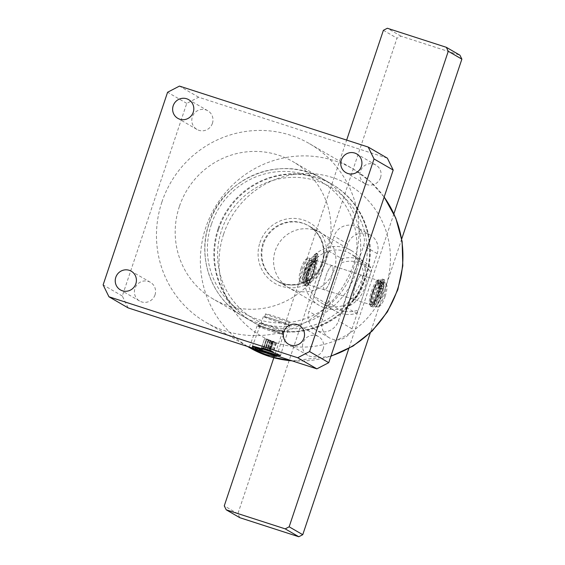 <?xml version="1.0" encoding="UTF-8"?>
<svg xmlns="http://www.w3.org/2000/svg" width="565" height="565" viewBox="0 0 565 565"><rect width="100%" height="100%" fill="white"/><g stroke="black" fill="none" stroke-linecap="round" stroke-linejoin="round"><path stroke-width="0.42" stroke-dasharray="2.83 2.12" d="M179.373 206.529A79.432 77.391 -59.9 0 0 213.266 299.062A79.432 77.391 -59.9 0 0 326.838 254.158A79.432 77.391 -59.9 0 0 292.945 161.625A79.432 77.391 -59.9 0 0 179.373 206.529M218.641 229.291A79.432 77.391 -59.9 0 0 252.534 321.824A79.432 77.391 -59.9 0 0 366.099 276.921A79.432 77.391 -59.9 0 0 332.206 184.388A79.432 77.391 -59.9 0 0 218.641 229.291M279.209 322.438A13.8 0.643 -161.5 0 0 289.605 325.263A13.8 0.643 -161.5 0 0 273.834 319.324A13.8 0.643 -161.5 0 0 263.438 316.506A13.8 0.643 -161.5 0 0 279.209 322.438M278.962 322.297A12.55 0.579 -161.5 0 0 288.425 324.868A12.55 0.579 -161.5 0 0 274.082 319.465A12.55 0.579 -161.5 0 0 264.618 316.901A12.55 0.579 -161.5 0 0 278.962 322.297M279.972 319.289A12.55 0.579 -161.5 0 0 289.428 321.859A12.55 0.579 -161.5 0 0 275.084 316.457A12.55 0.579 -161.5 0 0 265.628 313.893A12.55 0.579 -161.5 0 0 279.972 319.289M272.726 331.556A12.55 0.579 -161.5 0 0 282.189 334.127A12.55 0.579 -161.5 0 0 267.845 328.724A12.55 0.579 -161.5 0 0 258.382 326.16A12.55 0.579 -161.5 0 0 272.726 331.556M273.735 328.548A12.55 0.579 -161.5 0 0 283.192 331.111A12.55 0.579 -161.5 0 0 268.848 325.715A12.55 0.579 -161.5 0 0 259.392 323.152A12.55 0.579 -161.5 0 0 273.735 328.548M272.973 331.697A13.8 0.643 -161.5 0 0 283.369 334.515A13.8 0.643 -161.5 0 0 267.598 328.583A13.8 0.643 -161.5 0 0 257.202 325.765A13.8 0.643 -161.5 0 0 272.973 331.697M334.226 269.802A31.774 30.955 120.1 0 1 288.8 287.762A31.774 30.955 120.1 0 1 275.247 250.747A31.774 30.955 120.1 0 1 320.673 232.787A31.774 30.955 120.1 0 1 334.226 269.802M323.124 349.198A10.806 10.523 120.1 0 1 307.678 355.3A10.806 10.523 120.1 0 1 303.073 342.715A10.806 10.523 120.1 0 1 318.519 336.613A10.806 10.523 120.1 0 1 323.124 349.198M380.527 177.636A10.806 10.523 120.1 0 1 365.082 183.745A10.806 10.523 120.1 0 1 360.47 171.16A10.806 10.523 120.1 0 1 375.916 165.058A10.806 10.523 120.1 0 1 380.527 177.636M212.419 123.347A10.806 10.523 120.1 0 1 196.973 129.449A10.806 10.523 120.1 0 1 192.361 116.863A10.806 10.523 120.1 0 1 207.807 110.761A10.806 10.523 120.1 0 1 212.419 123.347M155.015 294.902A10.806 10.523 120.1 0 1 139.569 301.004A10.806 10.523 120.1 0 1 134.964 288.425A10.806 10.523 120.1 0 1 150.41 282.316A10.806 10.523 120.1 0 1 155.015 294.902M161.894 202.072A103.261 100.612 120.1 0 1 309.535 143.701A103.261 100.612 120.1 0 1 353.598 263.989A103.261 100.612 120.1 0 1 205.957 322.361A103.261 100.612 120.1 0 1 161.894 202.072M260.868 350.929L261.426 350.251L262.174 350.385A103.261 100.612 -59.9 0 0 262.428 350.448L262.308 350.378A103.261 100.612 120.1 0 1 259.264 349.587L259.392 349.657A103.261 100.612 -59.9 0 0 259.646 349.728L260.599 350.3A103.261 100.612 120.1 0 1 256.856 349.191L255.542 348.513A103.261 100.612 -59.9 0 0 255.881 348.619L255.754 348.548A103.261 100.612 120.1 0 1 252.103 347.305L252.23 347.383A103.261 100.612 -59.9 0 0 252.477 347.468L257.746 349.756M255.168 348.443L255.542 348.513L256.051 347.009L255.677 346.938L255.168 348.443M128.121 307.89L122.294 296.004L186.747 103.381L198.619 97.208L387.371 158.172M198.619 97.208L179.451 86.092M122.294 296.004L103.127 284.894M186.747 103.381L167.579 92.264M257.358 347.687L262.845 349.205L260.112 349.078L252.59 345.858L257.358 347.687L256.856 349.191M261.072 348.888L260.599 350.3M261.192 348.753L260.733 350.123M260.119 348.322L259.646 349.728M259.865 348.238L259.392 349.657M259.738 348.167L259.264 349.587M262.725 349.128L262.308 350.378M262.845 349.205L262.428 350.448M262.598 349.121L262.174 350.385M261.863 348.93L261.426 350.265L261.863 348.93M261.355 349.46L260.917 350.78M260.112 349.078L259.66 350.42M254.13 346.43L253.636 347.913M252.965 346.013L252.477 347.468M252.717 345.928L252.23 347.383M252.59 345.858L252.103 347.305M256.256 347.044L255.754 348.548M256.383 347.115L255.881 348.619M259.229 350.236L257.04 349.283A103.261 100.612 -59.9 0 0 260.578 350.328L261.051 348.909L260.578 350.328M261.051 348.909L257.541 347.779L257.04 349.283M257.541 347.779L260.635 349.149L260.14 350.625M268.213 339.664L273.439 341.352L276.44 343.089L264.674 338.718L268.213 339.664L265.197 348.697M273.439 341.352L270.416 350.385M273.566 341.43L270.543 350.455M269.314 350.025L272.316 341.055L272.909 341.218L269.901 350.215M269.3 350.067L272.203 341.352L266.299 339.254L272.203 341.352M274.788 342.489L271.765 351.522M275.762 342.842L272.74 351.868M276.313 343.019L273.291 352.052M276.44 343.089L273.418 352.122M271.504 341.5L268.488 350.498M263.686 348.753L266.708 339.72L263.82 348.753M268.771 340.264L265.755 349.262M261.56 347.673L264.575 338.64L261.68 347.666M270.24 340.752L273.396 342.044L270.24 340.752L267.231 349.749M265.26 349.255L268.283 340.222L265.373 349.347M269.795 350.922L272.81 341.889L273.396 342.044L270.473 350.773M263.163 348.188L266.299 339.254L263.283 348.287M270.042 340.292L267.033 349.29M268.573 339.812L265.557 348.81M270.918 340.61L267.923 349.573M270.317 340.737L267.294 349.77M272.323 341.422L269.406 350.152M271.85 341.578L268.827 350.611M372.731 291.363A14.294 3.15 -72.1 0 1 379.122 279.505A14.294 3.15 -72.1 0 1 378.296 294.591A14.294 3.15 -72.1 0 1 370.555 306.011A14.294 3.15 -72.1 0 1 372.731 291.363M376.516 293.934A12.705 2.797 107.9 0 0 377.943 280.41A12.705 2.797 107.9 0 0 377.243 280.53A12.705 2.797 107.9 0 0 371.565 291.067A12.705 2.797 107.9 0 0 369.63 304.09A12.705 2.797 107.9 0 0 370.132 304.599A12.705 2.797 107.9 0 0 376.516 293.934M313.413 273.637A14.294 3.15 107.9 0 0 315.588 258.989A14.294 3.15 107.9 0 0 307.847 270.409A14.294 3.15 107.9 0 0 307.028 285.495A14.294 3.15 107.9 0 0 313.413 273.637M309.634 271.066A12.705 2.797 -72.1 0 1 316.012 260.401A12.705 2.797 -72.1 0 1 316.513 260.91A12.705 2.797 -72.1 0 1 314.578 273.933A12.705 2.797 -72.1 0 1 308.9 284.47A12.705 2.797 -72.1 0 1 308.2 284.591A12.705 2.797 -72.1 0 1 309.634 271.066M325.85 276.306A12.705 2.797 -72.1 0 1 332.234 265.642A12.705 2.797 -72.1 0 1 330.8 279.174A12.705 2.797 -72.1 0 1 324.423 289.831A12.705 2.797 -72.1 0 1 325.85 276.306M360.293 288.694A12.705 2.797 107.9 0 0 361.727 275.169A12.705 2.797 107.9 0 0 355.343 285.826A12.705 2.797 107.9 0 0 353.909 299.358A12.705 2.797 107.9 0 0 360.293 288.694M353.895 225.887A15.884 15.481 -59.9 0 0 334.113 236.17L308.935 311.414A15.884 15.481 -59.9 0 0 315.715 329.925A15.884 15.481 -59.9 0 0 338.428 320.941L363.606 245.697A15.884 15.481 -59.9 0 0 356.826 227.194A15.884 15.481 -59.9 0 0 353.895 225.887M367.497 233.776A15.884 15.481 -59.9 0 0 347.715 244.059L322.537 319.303A15.884 15.481 -59.9 0 0 329.317 337.806A15.884 15.481 -59.9 0 0 352.03 328.83L377.208 253.586A15.884 15.481 -59.9 0 0 370.428 235.075A15.884 15.481 -59.9 0 0 367.497 233.776M239.814 517.695L237.872 513.733L396.99 38.194L400.945 36.139L459.931 55.186M237.872 513.733L224.27 505.852M273.82 357.772L346.649 140.099M383.388 30.305L396.99 38.194M400.945 36.139L387.343 28.25M393.911 213.732L348.81 348.52M401.722 238.917L370.294 332.849M361.847 275.226A12.705 2.797 107.9 0 0 361.727 275.169A12.705 2.797 107.9 0 0 355.251 286.116A12.705 2.797 107.9 0 0 353.789 299.302A12.705 2.797 107.9 0 0 353.909 299.358A12.705 2.797 107.9 0 0 360.385 288.411A12.705 2.797 107.9 0 0 361.847 275.226M324.296 289.774A12.705 2.797 -72.1 0 1 325.758 276.589A12.705 2.797 -72.1 0 1 332.234 265.642A12.705 2.797 -72.1 0 1 332.354 265.698A12.705 2.797 -72.1 0 1 330.892 278.884A12.705 2.797 -72.1 0 1 324.423 289.831A12.705 2.797 -72.1 0 1 324.296 289.774M305.849 268.495A31.774 30.955 -59.9 0 0 319.409 305.503A31.774 30.955 -59.9 0 0 364.835 287.543A31.774 30.955 -59.9 0 0 351.282 250.535A31.774 30.955 -59.9 0 0 305.849 268.495M262.88 243.579A31.774 30.955 -59.9 0 0 276.433 280.593A31.774 30.955 -59.9 0 0 321.866 262.633A31.774 30.955 -59.9 0 0 308.306 225.619A31.774 30.955 -59.9 0 0 262.88 243.579M343.174 305.665A28.596 27.862 -59.9 0 0 362.504 286.949A28.596 27.862 -59.9 0 0 358.245 260.62L343.174 305.665A28.596 27.862 -59.9 0 1 321.619 303.115A28.596 27.862 -59.9 0 1 313.681 296.138A28.596 27.862 -59.9 0 1 309.415 269.802A28.596 27.862 -59.9 0 1 328.752 251.093L313.681 296.138L326.973 303.843A28.596 27.862 -59.9 0 0 334.911 310.821A28.596 27.862 -59.9 0 0 356.466 313.37L343.174 305.665M328.752 251.093A28.596 27.862 120.1 0 1 350.3 253.643A28.596 27.862 120.1 0 1 358.245 260.62L371.537 268.326A28.596 27.862 -59.9 0 0 363.599 261.348A28.596 27.862 -59.9 0 0 342.044 258.798L328.752 251.093M342.044 258.798L341.415 262.887L328.837 300.474L326.973 303.843M356.466 313.37L358.33 310.001A25.418 24.768 120.1 0 1 328.837 300.474M341.415 262.887A25.418 24.768 120.1 0 1 370.908 272.408L358.33 310.001M370.908 272.408L371.537 268.326M301.011 268.636A11.123 2.451 -72.1 0 1 306.061 259.158A11.123 2.451 -72.1 0 1 305.503 270.642A11.123 2.451 -72.1 0 1 299.401 279.781A11.123 2.451 -72.1 0 1 301.011 268.636M307.304 271.264A12.705 2.797 107.9 0 0 308.638 258.021A12.705 2.797 107.9 0 0 307.939 258.141A12.705 2.797 107.9 0 0 302.162 268.975A12.705 2.797 107.9 0 0 300.326 281.702A12.705 2.797 107.9 0 0 300.827 282.21A12.705 2.797 107.9 0 0 307.304 271.264M385.132 296.364A11.123 2.451 107.9 0 0 386.743 285.219A11.123 2.451 107.9 0 0 380.641 294.358A11.123 2.451 107.9 0 0 380.083 305.842A11.123 2.451 107.9 0 0 385.132 296.364M378.84 293.736A12.705 2.797 -72.1 0 1 385.316 282.79A12.705 2.797 -72.1 0 1 385.817 283.298A12.705 2.797 -72.1 0 1 383.981 296.025A12.705 2.797 -72.1 0 1 378.211 306.859A12.705 2.797 -72.1 0 1 377.505 306.979A12.705 2.797 -72.1 0 1 378.84 293.736M376.481 292.981A12.705 2.797 -72.1 0 1 382.957 282.027A12.705 2.797 -72.1 0 1 381.622 295.262A12.705 2.797 -72.1 0 1 375.146 306.216A12.705 2.797 -72.1 0 1 376.481 292.981M376.806 293.122A11.123 2.451 -72.1 0 1 382.47 283.538A11.123 2.451 -72.1 0 1 381.304 295.121A11.123 2.451 -72.1 0 1 375.633 304.704A11.123 2.451 -72.1 0 1 376.806 293.122M373.267 291.978A11.123 2.451 -72.1 0 1 378.931 282.394A11.123 2.451 -72.1 0 1 377.759 293.977A11.123 2.451 -72.1 0 1 372.095 303.56A11.123 2.451 -72.1 0 1 373.267 291.978M309.662 272.019A12.705 2.797 107.9 0 0 310.997 258.784A12.705 2.797 107.9 0 0 304.521 269.738A12.705 2.797 107.9 0 0 303.186 282.973A12.705 2.797 107.9 0 0 309.662 272.019M308.384 271.023A11.123 2.451 -72.1 0 1 314.048 261.44A11.123 2.451 -72.1 0 1 312.876 273.022A11.123 2.451 -72.1 0 1 307.212 282.606A11.123 2.451 -72.1 0 1 308.384 271.023M304.846 269.879A11.123 2.451 -72.1 0 1 310.51 260.296A11.123 2.451 -72.1 0 1 309.338 271.878A11.123 2.451 -72.1 0 1 303.673 281.462A11.123 2.451 -72.1 0 1 304.846 269.879M378.084 294.125A12.705 2.797 107.9 0 0 379.419 280.883A12.705 2.797 107.9 0 0 372.942 291.837A12.705 2.797 107.9 0 0 371.608 305.072A12.705 2.797 107.9 0 0 378.084 294.125M308.059 270.875A12.705 2.797 -72.1 0 1 314.536 259.928A12.705 2.797 -72.1 0 1 313.201 273.163A12.705 2.797 -72.1 0 1 306.724 284.117A12.705 2.797 -72.1 0 1 308.059 270.875M378.84 289.358A10.325 2.274 -72.1 0 1 374.235 301.315A10.325 2.274 -72.1 0 1 372.342 302.805A10.325 2.274 -72.1 0 1 372.469 295.375A10.325 2.274 -72.1 0 1 376.791 284.647A10.325 2.274 -72.1 0 1 378.684 283.15A10.325 2.274 -72.1 0 1 379.313 286.278L380.365 284.739A1.907 0.417 -72.1 0 1 381.269 282.232A1.907 0.417 -72.1 0 1 381.622 281.956A1.907 0.417 -72.1 0 1 381.707 282.804L382.766 281.264A4.923 1.081 107.9 0 0 382.547 279.089A4.923 1.081 107.9 0 0 381.643 279.795A4.923 1.081 107.9 0 0 381.311 280.332A4.923 1.081 -72.1 0 1 380.075 281.582A4.923 1.081 -72.1 0 1 379.864 281.342A13.468 2.966 107.9 0 0 379.284 280.692A13.468 2.966 107.9 0 0 376.813 282.641A13.468 2.966 107.9 0 0 371.177 296.639A13.468 2.966 107.9 0 0 371.007 306.329A13.468 2.966 107.9 0 0 373.479 304.387A13.468 2.966 107.9 0 0 377.766 295.036A4.923 1.081 -72.1 0 1 379.334 291.618A4.923 1.081 -72.1 0 1 379.645 291.222A4.923 1.081 107.9 0 0 382.293 284.343L381.234 285.883A1.907 0.417 -72.1 0 1 380.655 287.783A1.907 0.417 -72.1 0 1 379.977 288.666A1.907 0.417 -72.1 0 1 379.899 287.818L378.84 289.358L380.605 289.923A10.325 2.274 -72.1 0 1 376.007 301.887A10.325 2.274 -72.1 0 1 374.108 303.377A10.325 2.274 -72.1 0 1 374.242 295.947A10.325 2.274 -72.1 0 1 378.564 285.219A10.325 2.274 -72.1 0 1 380.457 283.722A10.325 2.274 -72.1 0 1 381.078 286.851L382.138 285.311A1.907 0.417 -72.1 0 1 383.042 282.804A1.907 0.417 -72.1 0 1 383.395 282.528A1.907 0.417 -72.1 0 1 383.473 283.376L384.532 281.836A4.923 1.081 107.9 0 0 384.32 279.661A4.923 1.081 107.9 0 0 383.416 280.367A4.923 1.081 107.9 0 0 383.084 280.904A4.923 1.081 -72.1 0 1 381.848 282.154A4.923 1.081 -72.1 0 1 381.636 281.914A13.468 2.966 107.9 0 0 381.057 281.264A13.468 2.966 107.9 0 0 378.585 283.213A13.468 2.966 107.9 0 0 372.942 297.211A13.468 2.966 107.9 0 0 372.773 306.901A13.468 2.966 107.9 0 0 375.252 304.959A13.468 2.966 107.9 0 0 379.539 295.608A4.923 1.081 -72.1 0 1 381.107 292.19A4.923 1.081 -72.1 0 1 381.417 291.794A4.923 1.081 107.9 0 0 384.059 284.915L382.999 286.448A1.907 0.417 -72.1 0 1 382.427 288.355A1.907 0.417 -72.1 0 1 381.749 289.238A1.907 0.417 -72.1 0 1 381.665 288.39L380.605 289.923M380.365 284.739L382.138 285.311M382.766 281.264L384.532 281.836M379.899 287.818L381.665 288.39M381.234 285.883L382.999 286.448M382.293 284.343L384.059 284.915M381.707 282.804L383.473 283.376M379.313 286.278L381.078 286.851M314.218 262.626A10.325 2.274 107.9 0 0 313.801 262.195A10.325 2.274 107.9 0 0 309.952 267.372A10.325 2.274 107.9 0 0 307.459 281.85A10.325 2.274 107.9 0 0 311.308 276.673A10.325 2.274 107.9 0 0 314.472 264.349L315.574 261.807A1.907 0.417 107.9 0 0 315.687 262.019A1.907 0.417 107.9 0 0 316.4 261.065A1.907 0.417 107.9 0 0 316.972 258.601L318.074 256.065A4.923 1.081 -72.1 0 1 316.598 262.428A4.923 1.081 -72.1 0 1 316.259 263.156A4.923 1.081 107.9 0 0 314.634 267.923A13.468 2.966 -72.1 0 1 311.131 278.976A13.468 2.966 -72.1 0 1 306.103 285.721A13.468 2.966 -72.1 0 1 309.366 266.835A13.468 2.966 -72.1 0 1 313.519 260.281A4.923 1.081 107.9 0 0 315.044 257.887A4.923 1.081 107.9 0 0 315.369 257.075A4.923 1.081 -72.1 0 1 317.537 253.805A4.923 1.081 -72.1 0 1 317.827 254.349L316.725 256.884A1.907 0.417 107.9 0 0 316.612 256.672A1.907 0.417 107.9 0 0 315.757 257.986A1.907 0.417 107.9 0 0 315.327 260.091L314.218 262.626L312.452 262.061A10.325 2.274 107.9 0 0 312.035 261.623A10.325 2.274 107.9 0 0 308.186 266.8A10.325 2.274 107.9 0 0 305.686 281.278A10.325 2.274 107.9 0 0 309.535 276.101A10.325 2.274 107.9 0 0 312.699 263.777L313.808 261.235A1.907 0.417 107.9 0 0 313.921 261.447A1.907 0.417 107.9 0 0 314.627 260.493A1.907 0.417 107.9 0 0 315.199 258.036L316.308 255.493A4.923 1.081 -72.1 0 1 314.825 261.856A4.923 1.081 -72.1 0 1 314.486 262.584A4.923 1.081 107.9 0 0 312.862 267.358A13.468 2.966 -72.1 0 1 309.359 278.404A13.468 2.966 -72.1 0 1 304.337 285.148A13.468 2.966 -72.1 0 1 307.593 266.263A13.468 2.966 -72.1 0 1 311.753 259.709A4.923 1.081 107.9 0 0 313.271 257.315A4.923 1.081 107.9 0 0 313.603 256.503A4.923 1.081 -72.1 0 1 315.764 253.233A4.923 1.081 -72.1 0 1 316.054 253.777L314.952 256.312A1.907 0.417 107.9 0 0 314.839 256.1A1.907 0.417 107.9 0 0 313.985 257.414A1.907 0.417 107.9 0 0 313.554 259.519L312.452 262.061M315.574 261.807L313.808 261.235M318.074 256.065L316.308 255.493M315.327 260.091L313.554 259.519M316.725 256.884L314.952 256.312M317.827 254.349L316.054 253.777M316.972 258.601L315.199 258.036M314.472 264.349L312.699 263.777M322.481 262.986A31.774 30.955 -59.9 0 0 308.921 225.979A31.774 30.955 -59.9 0 0 263.495 243.939A31.774 30.955 -59.9 0 0 277.055 280.953A31.774 30.955 -59.9 0 0 322.481 262.986M259.928 242.625A34.952 34.055 120.1 0 1 303.447 219.997A34.952 34.055 120.1 0 1 324.811 263.587A34.952 34.055 120.1 0 1 281.292 286.215A34.952 34.055 120.1 0 1 259.928 242.625M384.144 197.1A103.261 100.612 -59.9 0 0 353.436 169.154A103.261 100.612 -59.9 0 0 205.794 227.526A103.261 100.612 -59.9 0 0 249.857 347.814M223.634 234.08A87.37 85.131 120.1 0 1 332.432 177.509A87.37 85.131 120.1 0 1 385.839 286.469A87.37 85.131 120.1 0 1 277.041 343.04A87.37 85.131 120.1 0 1 223.634 234.08M291.957 360.809A103.261 100.612 -59.9 0 0 330.984 355.992M347.715 244.059L334.113 236.17M322.537 319.303L308.935 311.414M352.03 328.83L338.428 320.941M377.208 253.586L363.606 245.697M356.515 271.362A79.432 77.391 120.1 0 1 242.95 316.266A79.432 77.391 120.1 0 1 209.057 223.733A79.432 77.391 120.1 0 1 322.622 178.83A79.432 77.391 120.1 0 1 356.515 271.362M211.388 224.326A76.254 74.298 -59.9 0 0 258 319.423A76.254 74.298 -59.9 0 0 352.948 270.049A76.254 74.298 -59.9 0 0 306.336 174.959A76.254 74.298 -59.9 0 0 211.388 224.326M363.154 275.967A76.254 74.298 120.1 0 1 268.198 325.341A76.254 74.298 120.1 0 1 221.586 230.245A76.254 74.298 120.1 0 1 316.541 180.871A76.254 74.298 120.1 0 1 363.154 275.967M218.019 228.931A79.432 77.391 -59.9 0 0 251.912 321.464A79.432 77.391 -59.9 0 0 365.484 276.56A79.432 77.391 -59.9 0 0 331.591 184.028A79.432 77.391 -59.9 0 0 218.019 228.931M379.864 281.342L381.636 281.914M377.766 295.036L379.539 295.608M379.645 291.222L381.417 291.794M381.311 280.332L383.084 280.904M314.634 267.923L312.862 267.358M313.519 260.281L311.753 259.709M315.369 257.075L313.603 256.503M316.259 263.156L314.486 262.584M320.673 232.787L308.921 225.979C322.057 234.842 326.556 247.159 322.417 262.937C316.845 281.603 293.03 290.989 277.055 280.953L288.8 287.762M252.534 321.824L213.266 299.062M289.605 325.263L280.48 355.675M289.428 321.859L288.425 324.868M283.192 331.111L282.189 334.127M283.369 334.515L276.801 356.395M309.535 143.701L353.436 169.154L370.266 181.45L384.172 197.016M307.678 355.3L288.51 344.191M365.082 183.745L345.914 172.636M196.973 129.449L177.805 118.339M139.569 301.004L120.401 289.894M247.498 346.444L205.957 322.361M150.41 282.316L131.242 271.2M207.807 110.761L188.639 99.645M375.916 165.058L356.748 153.941M318.519 336.613L299.351 325.497M330.892 356.254L292.267 360.908M257.202 325.765L249.278 347.185M259.392 323.152L258.382 326.16M265.628 313.893L264.618 316.901M263.438 316.506L252.428 346.288M254.949 348.337L255.451 346.832M269.265 350.067L272.288 341.034M270.395 351.091L273.418 342.058M332.206 184.388L292.945 161.625M377.243 280.53L379.122 279.505M316.513 260.91L315.588 258.989M316.012 260.401L377.943 280.41M329.317 337.806L315.715 329.925M370.428 235.075L356.826 227.194M308.2 284.591L370.132 304.599M308.9 284.47L307.028 285.495M369.63 304.09L370.555 306.011M242.95 316.266C211.769 298.963 196.797 258.064 208.994 223.676C222.857 177.149 282.387 153.609 322.622 178.83L331.591 184.028C362.765 201.338 377.738 242.237 365.548 276.617C351.684 323.145 292.154 346.691 251.912 321.464L242.95 316.266M319.409 305.503L276.433 280.593M351.282 250.535L308.306 225.619M334.911 310.821L321.619 303.115M363.599 261.348L350.3 253.643M306.061 259.158L307.939 258.141M386.743 285.219L385.817 283.298M385.316 282.79L382.957 282.027M382.47 283.538L378.931 282.394M310.997 258.784L308.638 258.021M314.048 261.44L310.51 260.296M379.419 280.883L314.536 259.928M371.608 305.072L306.724 284.117M307.212 282.606L303.673 281.462M303.186 282.973L300.827 282.21M375.633 304.704L372.095 303.56M377.505 306.979L375.146 306.216M380.083 305.842L378.211 306.859M299.401 279.781L300.326 281.702M372.342 302.805L374.108 303.377M382.547 279.089L384.32 279.661M371.007 306.329L372.773 306.901M379.284 280.692L381.057 281.264M379.977 288.666L381.749 289.238M380.075 281.582L381.848 282.154M381.622 281.956L383.395 282.528M378.684 283.15L380.457 283.722M313.801 262.195L312.035 261.623M307.459 281.85L305.686 281.278M315.687 262.019L313.921 261.447M306.103 285.721L304.337 285.148M316.612 256.672L314.839 256.1M317.537 253.805L315.764 253.233"/><path stroke-width="0.85" d="M269.328 352.652A14.789 0.685 -161.5 0 0 280.48 355.675A14.789 0.685 -161.5 0 0 263.572 349.311A14.789 0.685 -161.5 0 0 252.428 346.288A14.789 0.685 -161.5 0 0 269.328 352.652M259.9 351.077L276.801 356.395L273.488 356.338L265.564 354.354L254.172 349.749L249.278 347.185L259.9 351.077M303.956 338.082A10.806 10.523 120.1 0 1 288.51 344.191A10.806 10.523 120.1 0 1 283.905 331.606A10.806 10.523 120.1 0 1 299.351 325.497A10.806 10.523 120.1 0 1 303.956 338.082M361.36 166.527A10.806 10.523 120.1 0 1 345.914 172.636A10.806 10.523 120.1 0 1 341.302 160.05A10.806 10.523 120.1 0 1 356.748 153.941A10.806 10.523 120.1 0 1 361.36 166.527M193.251 112.23A10.806 10.523 120.1 0 1 177.805 118.339A10.806 10.523 120.1 0 1 173.194 105.754A10.806 10.523 120.1 0 1 188.639 99.645A10.806 10.523 120.1 0 1 193.251 112.23M135.847 283.785A10.806 10.523 120.1 0 1 120.401 289.894A10.806 10.523 120.1 0 1 115.797 277.309A10.806 10.523 120.1 0 1 131.242 271.2A10.806 10.523 120.1 0 1 135.847 283.785M297.706 357.744L108.953 296.78L103.127 284.894L167.579 92.264L179.451 86.092L368.203 147.055L374.03 158.949L309.578 351.571L297.706 357.744L316.873 368.853L128.121 307.89L108.953 296.78M263.82 348.753L261.652 347.75L270.416 350.385L273.418 352.122L263.686 348.753M269.901 350.215L269.18 350.378L263.283 348.287L269.18 350.378M257.746 349.756L260.868 350.929L261.426 350.265M368.203 147.055L387.371 158.172L393.198 170.058L328.745 362.681L316.873 368.853M393.198 170.058L374.03 158.949M328.745 362.681L309.578 351.571M260.578 350.328L260.303 350.681L259.229 350.236M267.224 349.777L270.374 351.07L267.231 349.749M269.795 350.922L270.374 351.07M298.8 536.75L239.814 517.695L226.212 509.814L285.198 528.861L289.153 526.806L302.755 534.695L298.8 536.75L285.198 528.861M226.212 509.814L224.27 505.852L273.82 357.772M346.649 140.099L383.388 30.305L387.343 28.25L446.329 47.305L459.931 55.186L461.873 59.148L401.722 238.917M461.873 59.148L448.271 51.267L393.911 213.732M348.81 348.52L289.153 526.806M370.294 332.849L302.755 534.695M448.271 51.267L446.329 47.305M330.984 355.992A103.261 100.612 -59.9 0 0 397.499 289.442A103.261 100.612 -59.9 0 0 384.144 197.1M292.267 360.908L270.296 356.755L249.857 347.814A103.261 100.612 -59.9 0 0 291.957 360.809M384.172 197.016L395.811 218.139L402.139 241.516L402.817 265.832L397.817 289.718L387.406 311.866L372.187 331.019L352.991 346.098L330.892 356.254M249.857 347.814L247.498 346.444"/></g></svg>
